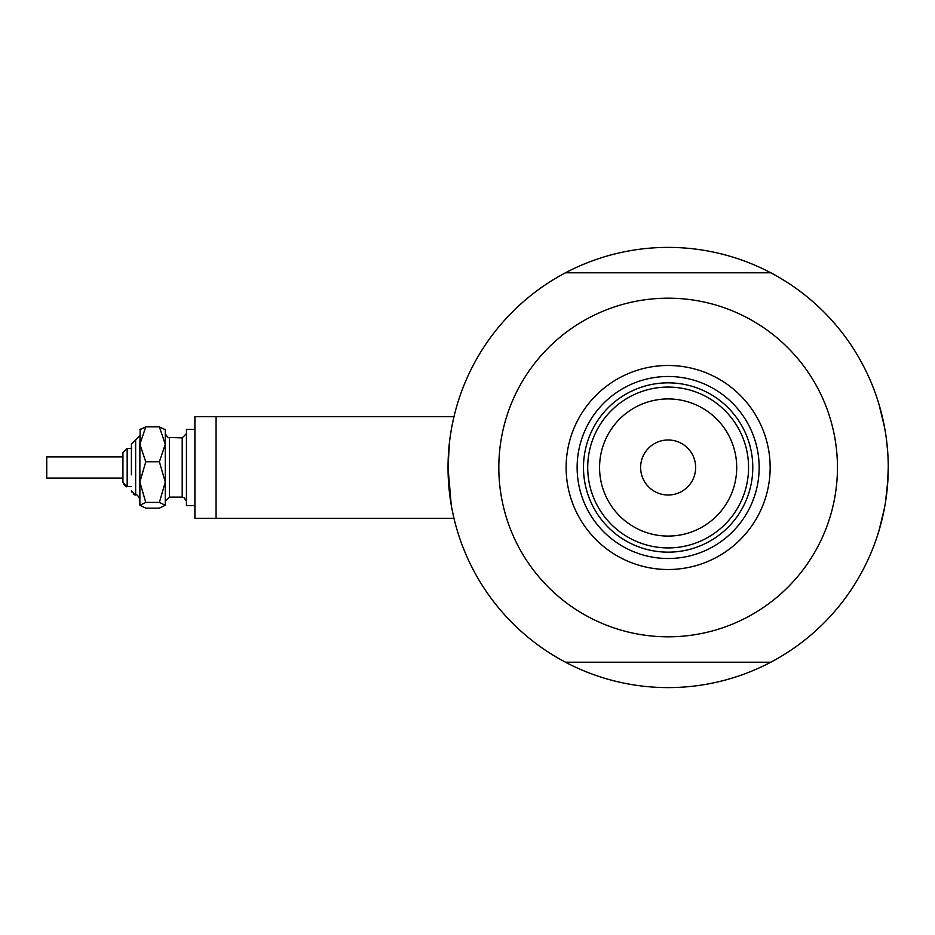 <?xml version="1.0" encoding="UTF-8"?>
<svg xmlns="http://www.w3.org/2000/svg" width="935" height="935" viewBox="0 0 935 935"><rect width="100%" height="100%" fill="white"/><g stroke="black" fill="none" stroke-linecap="round" stroke-linejoin="round"><path stroke-width="1.4" d="M453.966 416.706L194.901 416.706L194.901 518.294L216.067 518.294L216.067 416.706L453.966 416.706L454.223 415.654M451.231 504.912L448.029 467.5L449.419 442.746M450.004 438.071L451.231 430.1M452.47 423.52L454.235 415.619M878.888 404.002L884.522 427.166L878.888 404.002M885.398 432.169L883.622 422.608M887.899 455.053L886.894 443.143M775.886 659.432L770.779 662.214A220.111 220.111 0 0 1 565.5 662.214L560.392 659.432M454.48 520.409L453.522 516.377M453.031 514.133L451.862 508.395M560.392 275.568L565.5 272.786A220.111 220.111 0 0 0 565.5 662.214L770.779 662.214A220.111 220.111 0 0 0 888.25 467.5L887.502 485.686M886.894 491.892L885.398 502.82L887.888 480.193L886.894 491.857M879.227 529.876L884.522 507.822L879.134 530.203M775.886 275.568L771.071 272.786L565.5 272.786A220.111 220.111 0 0 1 888.25 467.5L887.607 484.26M881.834 520.257L882.71 516.564M555.799 656.779L550.832 653.752M888.238 470.165L888.086 475.962M780.48 278.221L785.447 281.248M555.799 278.221L550.832 281.248M780.48 656.779L785.447 653.752M888.238 464.847L888.086 459.038M566.131 467.5A102.008 102.008 0 0 1 668.139 365.492A102.008 102.008 0 0 1 770.148 467.5A102.008 102.008 0 0 1 668.139 569.508A102.008 102.008 0 0 1 566.131 467.5M759.15 467.5A91.011 91.011 0 0 0 668.139 376.489A91.011 91.011 0 0 0 577.129 467.5A91.011 91.011 0 0 0 668.139 558.511A91.011 91.011 0 0 0 759.15 467.5M498.822 467.5A169.317 169.317 0 0 0 668.139 636.817A169.317 169.317 0 0 0 837.456 467.5A169.317 169.317 0 0 0 668.139 298.183A169.317 169.317 0 0 0 498.822 467.5M599.569 467.5A68.571 68.571 0 0 0 668.139 536.071A68.571 68.571 0 0 0 736.71 467.5A68.571 68.571 0 0 0 668.139 398.929A68.571 68.571 0 0 0 599.569 467.5M748.561 467.5A80.422 80.422 0 0 1 668.139 547.922A80.422 80.422 0 0 1 587.718 467.5A80.422 80.422 0 0 1 668.139 387.078A80.422 80.422 0 0 1 748.561 467.5M695.652 467.5A27.512 27.512 0 0 0 668.139 439.988A27.512 27.512 0 0 0 640.627 467.5A27.512 27.512 0 0 0 668.139 495.012A27.512 27.512 0 0 0 695.652 467.5M752.792 467.5A84.653 84.653 0 0 1 668.139 552.153A84.653 84.653 0 0 1 583.487 467.5A84.653 84.653 0 0 1 668.139 382.847A84.653 84.653 0 0 1 752.792 467.5M139.876 505.274L145.766 502.411L159.382 502.411L165.273 482.098L165.273 444.324L159.382 461.773L165.273 482.098L165.273 505.274L159.382 508.137L145.766 508.137L139.876 505.274L139.876 444.324L145.766 426.863L159.382 426.863L165.273 429.726L159.382 426.863L165.273 444.324L165.273 429.399M145.766 426.863L139.876 429.726L145.766 426.863M131.403 486.551L127.172 486.551L122.941 482.32L122.941 452.68L122.941 456.923L46.75 456.923L46.75 478.077L122.941 478.077L122.941 482.32C124.787 486.013 126.202 487.427 127.172 486.551L127.172 448.449L131.403 448.449L131.403 444.218L131.403 474.793M122.941 473.18L122.941 471.556M194.901 505.601L186.439 505.601L186.439 429.399L194.901 429.399M159.382 502.411L165.273 505.274M145.766 502.411L139.876 482.098L139.876 499.243C138.029 495.55 136.615 494.136 135.645 495.012L135.178 494.989M139.876 482.098L145.766 461.773L139.876 444.324L140.203 429.072M145.766 461.773L159.382 461.773M139.876 435.757L131.403 444.218L135.645 439.988L135.645 495.012L131.403 490.781L131.554 491.903M167.552 437.393L169.504 437.872L169.504 497.128L182.208 497.128L182.208 437.872L186.439 433.641M216.067 518.294L453.966 518.294M134.359 494.814L133.343 494.334M127.172 448.449L122.941 452.68L127.172 448.449M182.208 437.872L167.704 437.463L165.273 433.641M169.504 497.128L165.273 501.359M182.208 497.128L184.008 497.537L186.439 501.359"/></g></svg>
